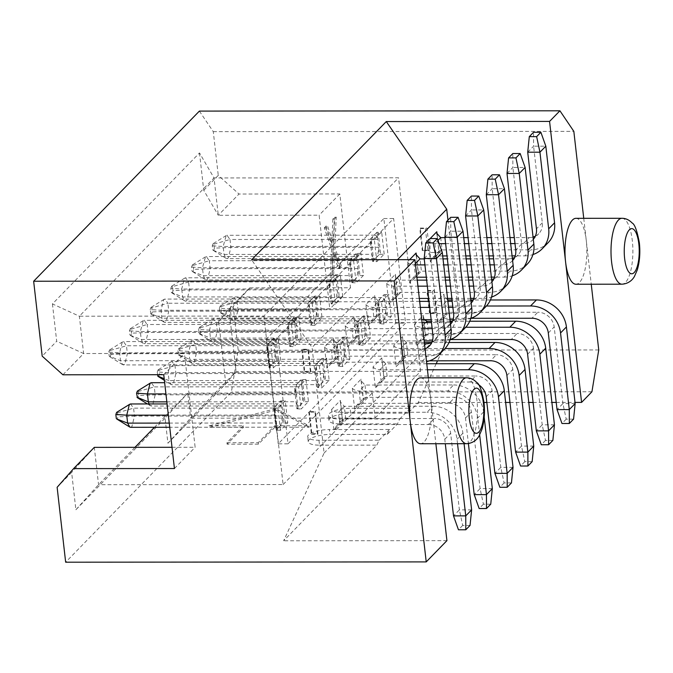 <?xml version="1.0" encoding="UTF-8"?>
<svg xmlns="http://www.w3.org/2000/svg" width="673" height="673" viewBox="0 0 673 673"><rect width="100%" height="100%" fill="white"/><g stroke="black" fill="none" stroke-linecap="round" stroke-linejoin="round"><path stroke-width="0.5" stroke-dasharray="3.37 2.52" d="M375.13 418.034L420.617 371.336L236.08 371.488L190.594 418.185L187.742 393.141L372.278 392.982L375.13 418.034L190.594 418.185L167.93 443.229L165.07 418.177L187.742 393.141L154.47 427.296M172.019 447.293L195.136 447.276L184.452 353.451L83.62 353.535L79.364 316.209L52.444 303.918L199.502 152.939L214.031 177.95L398.567 177.798L263.9 316.049L79.364 316.209L214.031 177.95L218.288 215.284L319.12 215.2L329.804 309.025L228.971 309.109L236.08 371.488L225.8 383.812L167.93 443.229M225.8 383.812L218.7 321.425L233.203 306.535L238.192 350.246L231.386 392.073L65.66 562.207M57.129 487.302L71.641 472.404L75.889 509.739L165.07 418.177M75.889 509.739L98.561 484.695L134.962 447.326M420.617 371.336L398.567 177.798M199.502 152.939L203.751 190.274L218.288 215.284L238.991 194.026L339.823 193.942L350.515 287.766L249.683 287.851L228.971 309.109L218.7 321.425M249.683 287.851L233.203 306.535M339.823 193.942L319.12 215.2M350.515 287.766L329.804 309.025M336.206 217.135L334.33 219.053L333.337 243.323L327.558 226.019L325.74 227.878L333.068 248.943L331.856 276.46L333.657 274.618L334.523 252.922L339.848 268.258L341.489 266.575L334.843 247.538L336.206 217.135L334.733 217.143L332.866 219.061L334.33 219.053M203.751 190.274L218.262 175.375L238.991 194.026M52.444 303.918L56.692 341.245L42.189 356.143M199.376 111.095L213.282 131.664L218.262 175.375M436.18 363.748L418.295 402.53L407.947 413.163L410.21 408.242L350.111 408.292A16.606 5.048 -6.5 0 0 328.399 415.535A16.606 5.048 -6.5 0 0 339.68 419.01L399.779 418.959L397.507 423.872L387.236 434.413L329.972 434.464L329.408 429.551A16.606 5.048 -6.5 0 0 307.696 436.785A16.606 5.048 -6.5 0 0 318.977 440.268L379.067 440.218L376.804 445.131L283.627 540.781L324.083 453.064L312.053 347.453L251.618 259.812M339.68 419.01L340.244 423.923A16.606 5.048 173.5 0 1 328.962 420.448A16.606 5.048 173.5 0 1 350.675 413.205L350.111 408.292M318.977 440.268L319.532 445.181A16.606 5.048 173.5 0 1 308.251 441.698A16.606 5.048 173.5 0 1 329.972 434.464M274.895 427.237L258.432 444.146L258.264 442.666L274.727 425.765L274.895 427.237L309.159 427.212L308.991 425.731L275.694 408.704L275.863 410.177L309.159 427.212M274.727 425.765L308.991 425.731M275.694 408.704L209.135 425.816L209.303 427.296L275.863 410.177M209.135 425.816L243.399 425.79L243.567 427.262L209.303 427.296M243.399 425.79L226.936 442.699L227.104 444.172L243.567 427.262M258.432 444.146L227.104 444.172M226.936 442.699L258.264 442.666M325.74 227.878L324.268 227.878L331.604 248.943L333.068 248.943M331.604 248.943L330.393 276.46L331.856 276.46M330.393 276.46L332.184 274.618L333.657 274.618M332.184 274.618L332.824 259.896L334.288 259.896M332.824 259.896L333.051 252.922L334.523 252.922M333.051 252.922L334.599 257.591L336.063 257.582M334.599 257.591L338.376 268.266L339.848 268.258M338.376 268.266L340.016 266.575L341.489 266.575M340.016 266.575L333.371 247.538L334.843 247.538M333.371 247.538L334.733 217.143M332.866 219.061L331.991 239.529L333.455 239.529M331.991 239.529L331.865 243.323L333.337 243.323M331.865 243.323L330.897 240.202L332.369 240.194M330.897 240.202L326.085 226.019L327.558 226.019M326.085 226.019L324.268 227.878M263.9 316.049L283.097 484.535L98.561 484.695L94.304 447.36L71.641 472.404M174.433 468.534L195.136 447.276M163.749 374.71L184.452 353.451M62.909 374.794L83.62 353.535L56.692 341.245M283.097 484.535L372.278 392.982M213.282 131.664L573.833 131.353M583.743 218.321L591.247 284.216M598.743 349.943L238.192 350.246M591.937 391.762L231.386 392.073M447.966 220.13L458.75 314.804L437.534 360.812M418.295 402.53L483.996 402.479M486.848 402.471L505.642 402.454M509.974 402.454L528.768 402.437M533.1 402.437L551.885 402.42M556.226 402.412L575.011 402.395M428.373 377.831L435.877 443.726M446.922 540.646L283.627 540.781M407.947 413.163L350.675 413.205M340.244 423.923L397.507 423.872M319.532 445.181L376.804 445.131M387.236 434.413L389.507 429.5L329.408 429.551M389.507 429.5L379.067 440.218M410.21 408.242L399.779 418.959M324.083 453.064L458.75 314.804M397.541 259.685L312.053 347.453M575.903 218.321A32.952 10.945 -90 0 1 586.284 240.648A32.952 10.945 -90 0 1 575.962 284.233M420.532 377.839A32.952 10.945 -90 0 1 430.913 400.157A32.952 10.945 -90 0 1 420.591 443.743M288.019 443.818L405.567 323.141L393.646 218.515L276.098 339.192L288.019 443.818L278.227 443.827L395.774 323.149L405.567 323.141M437.147 234.801L439.2 252.812L430.417 261.831L428.02 240.774L430.173 238.57M435.128 303.161L443.911 294.143L446.308 315.2L437.526 324.218L435.128 303.161C436.373 304.734 438.653 305.702 441.951 306.047L486.436 306.013M331.604 409.445L340.387 400.427L342.784 421.483L334.001 430.501L331.604 409.445C332.849 411.018 335.12 411.985 338.426 412.33L427.019 412.255L432.89 406.231L344.29 406.307L340.403 402.017L340.387 400.427M381.793 357.91L384.19 378.966L375.408 387.985L373.01 366.928L381.793 357.91L383.947 378.184L384.376 376.922L387.101 376.072L475.702 375.997L469.83 382.02L381.238 382.096L377.654 383.829L375.408 387.985M354.705 409.243L352.307 388.186L361.09 379.168L363.487 400.225L354.705 409.243L356.942 405.087L363.672 398.18L366.398 397.331L454.998 397.255L449.127 403.278L360.526 403.354L356.942 405.087M402.496 336.66L404.902 357.716L396.119 366.726L393.713 345.67L402.496 336.66L404.65 356.926L405.079 355.672L407.813 354.814L496.405 354.738L490.533 360.77M414.425 324.411L423.208 315.401L425.605 336.458L416.823 345.468L414.425 324.411C415.67 325.993 417.941 326.96 421.248 327.305L465.733 327.263M416.444 256.06L418.497 274.071L409.714 283.089L407.316 262.033L409.605 259.677M397.793 295.329L389.011 304.347L386.613 283.291L395.396 274.273L397.793 295.329L397.97 293.285L400.704 292.435L489.296 292.36L483.424 298.383L473.809 298.391M377.082 316.588L368.299 325.597L365.902 304.541L374.684 295.531L377.082 316.588L377.267 314.543L379.993 313.685L468.593 313.61L462.721 319.641L453.106 319.65M347.596 346.856L345.199 325.799L353.981 316.79L356.379 337.846L347.596 346.856L349.834 342.7L353.418 340.967L424.167 340.908M335.676 359.096L326.893 368.114L324.495 347.058L333.278 338.039L335.676 359.096L335.852 357.052L338.586 356.202L427.178 356.126L421.315 362.15L332.714 362.225L329.131 363.958L326.893 368.114M395.774 323.149L383.854 218.523L266.306 339.2L278.227 443.827M266.306 339.2L276.098 339.192M383.854 218.523L393.646 218.515M301.201 379.69L297.777 383.206A11.677 3.878 90 0 0 295.161 393.806L296.869 408.822L303.716 401.789L301.201 379.69A6.747 2.053 -6.5 0 0 302.429 379.656L305.929 379.454L298.619 386.958L301.125 409.066L308.453 401.545L305.946 379.437M338.283 366.305L345.131 359.281L342.607 337.173L339.184 340.689A11.677 3.878 90 0 0 336.567 351.289L338.283 366.305A6.747 2.053 173.5 0 1 339.453 366.339L342.565 366.541L349.867 359.037L347.361 336.921L340.033 344.441L342.54 366.558M321.845 387.808L329.164 380.287L326.649 358.179M317.572 387.564L320.996 384.047A11.677 3.878 90 0 0 323.612 373.456L321.904 358.431A6.747 2.053 -6.5 0 0 323.141 358.398L326.641 358.196L319.322 365.7L316.226 365.489A6.747 2.053 -6.5 0 0 315.057 365.464L317.572 387.564A6.747 2.053 173.5 0 1 318.741 387.598L321.854 387.791M319.313 365.708L321.837 387.816M291.502 324.579L294.017 346.688L301.344 339.167L298.837 317.05M294.093 317.303L287.245 324.336L289.76 346.435L293.184 342.927A11.677 3.878 90 0 0 295.8 332.327L294.093 317.303A6.747 2.053 -6.5 0 0 295.329 317.269L298.82 317.067L291.51 324.571M314.737 325.421L322.056 317.908L319.54 295.792L312.213 303.313L309.117 303.111A6.747 2.053 -6.5 0 0 307.948 303.077L310.463 325.185A6.747 2.053 173.5 0 1 311.641 325.21L314.745 325.412M312.205 303.321L314.728 325.429M332.916 282.071L335.432 304.171L342.759 296.65L339.251 296.86A6.747 2.053 173.5 0 1 338.023 296.894L335.499 274.794A6.747 2.053 -6.5 0 0 336.736 274.761L340.235 274.559L332.925 282.054M342.767 296.642L340.252 274.534M353.619 260.813L356.135 282.912L363.462 275.392L360.955 253.275M356.21 253.536L349.363 260.56L351.878 282.668L355.302 279.152A11.677 3.878 90 0 0 357.918 268.552L356.21 253.536A6.747 2.053 -6.5 0 0 357.439 253.502L360.938 253.3L353.628 260.804M360.728 323.191L363.243 345.299L370.571 337.779L368.064 315.662L360.736 323.183L357.641 322.981A6.747 2.053 -6.5 0 0 356.471 322.947L358.987 345.056A6.747 2.053 173.5 0 1 360.156 345.081L363.269 345.283M388.758 294.412L381.44 301.925L383.947 324.041L391.274 316.52L388.767 294.404M381.65 232.034L374.331 239.546L376.838 261.662M376.855 261.646L384.165 254.133L380.666 254.344A6.747 2.053 173.5 0 1 379.429 254.386L376.914 232.278A6.747 2.053 -6.5 0 0 378.15 232.244L381.65 232.042M384.182 254.125L381.658 232.025M280.649 360.408L278.134 338.309L270.807 345.829L273.314 367.946M273.389 338.561L269.966 342.077A11.677 3.878 90 0 0 267.341 352.677L269.057 367.694A6.747 2.053 173.5 0 1 270.226 367.727L273.339 367.921L280.641 360.417L277.141 360.635A6.747 2.053 173.5 0 1 275.905 360.669L273.389 338.561A6.747 2.053 -6.5 0 0 274.618 338.527L278.117 338.326M276.166 430.081L279.589 426.564A11.677 3.878 90 0 0 282.206 415.964L280.49 400.948L273.642 407.973L276.166 430.081A6.747 2.053 173.5 0 1 277.335 430.114L280.448 430.308L287.75 422.804L285.243 400.687L277.915 408.217L280.422 430.325M277.924 408.2L274.82 408.006A6.747 2.053 -6.5 0 0 273.642 407.973M169.26 423.081L275.358 422.997A11.677 3.878 90 0 0 278.336 427.187A11.677 3.878 90 0 0 279.589 426.564L283.013 423.048L282.206 415.964L134.482 416.091L133.574 408.158L130.57 403.96M287.741 422.812L284.25 423.014A6.747 2.053 173.5 0 1 283.013 423.048M280.49 400.948A6.747 2.053 -6.5 0 0 281.726 400.915L285.226 400.713M308.453 401.554L304.953 401.756A6.747 2.053 173.5 0 1 303.716 401.789M298.635 386.95L295.523 386.748A6.747 2.053 -6.5 0 0 294.353 386.723L295.161 393.806L165.937 393.915M149.095 403.943L150.516 405.811L152.569 405.432L155.185 394.832L154.277 386.899L302.009 386.773A11.677 3.878 90 0 0 299.022 382.584A11.677 3.878 90 0 0 297.777 383.206L294.353 386.723M296.869 408.822A6.747 2.053 173.5 0 1 298.038 408.856L301.151 409.049M320.996 384.047L324.42 380.539L323.612 373.456L175.889 373.574L174.988 365.641L171.977 361.451L170.757 362.074L168.141 372.674L169.041 380.607L316.764 380.481A11.677 3.878 90 0 0 319.751 384.678A11.677 3.878 90 0 0 320.996 384.047M329.156 380.304L325.656 380.506A6.747 2.053 173.5 0 1 324.42 380.539M321.904 358.431L315.057 365.464M342.607 337.173A6.747 2.053 -6.5 0 0 343.844 337.139L347.344 336.937M349.859 359.046L346.359 359.247A6.747 2.053 173.5 0 1 345.131 359.281M340.042 344.433L336.929 344.24A6.747 2.053 -6.5 0 0 335.76 344.206L336.567 351.289L188.844 351.415L189.744 359.348L337.476 359.222A11.677 3.878 90 0 0 340.454 363.42A11.677 3.878 90 0 0 341.707 362.797A11.677 3.878 90 0 0 344.324 352.198L196.592 352.324L195.692 344.383L192.68 340.193L191.46 340.816L188.844 351.415L177.966 350.7L178.774 348.58L179.598 349.026L180.061 353.056C179.691 355.176 179.153 355.731 178.429 354.73L178.825 355.201M179.607 349.009L195.692 344.383L343.415 344.256A11.677 3.878 90 0 0 340.437 340.067A11.677 3.878 90 0 0 339.184 340.689L335.76 344.206M358.987 345.056L365.834 338.023L363.319 315.915A6.747 2.053 -6.5 0 0 364.547 315.881L368.047 315.679M370.571 337.787L367.071 337.989A6.747 2.053 173.5 0 1 365.834 338.023M363.319 315.915L356.471 322.947M379.69 323.797L383.114 320.281A11.677 3.878 90 0 0 385.73 309.681L384.022 294.665L377.174 301.689L379.69 323.797A6.747 2.053 173.5 0 1 380.859 323.831L383.972 324.024M381.456 301.916L378.344 301.723A6.747 2.053 -6.5 0 0 377.174 301.689M383.114 320.281L386.538 316.764L385.73 309.681L238.006 309.807L237.098 301.874L234.095 297.676L232.875 298.299L230.259 308.899L231.159 316.84L378.882 316.714A11.677 3.878 90 0 0 381.869 320.903A11.677 3.878 90 0 0 383.114 320.281M391.274 316.529L387.774 316.731A6.747 2.053 173.5 0 1 386.538 316.764M384.022 294.665A6.747 2.053 -6.5 0 0 385.259 294.631L388.758 294.429M376.914 232.278L370.066 239.31L372.581 261.41A6.747 2.053 173.5 0 1 373.751 261.444L376.863 261.637M374.348 239.538L371.235 239.336A6.747 2.053 -6.5 0 0 370.066 239.31M372.581 261.41L379.429 254.386M351.878 282.668A6.747 2.053 173.5 0 1 353.047 282.702L356.16 282.896M353.645 260.796L350.532 260.594A6.747 2.053 -6.5 0 0 349.363 260.56M363.462 275.4L359.962 275.602A6.747 2.053 173.5 0 1 358.726 275.636L357.918 268.552L210.195 268.678L209.286 260.745L357.018 260.619A11.677 3.878 90 0 0 354.032 256.421A11.677 3.878 90 0 0 352.787 257.052A11.677 3.878 90 0 0 350.17 267.652L202.438 267.77L203.347 275.711L205.526 279.657L206.35 279.901L207.578 279.278L210.195 268.678L193.664 269.41C193.294 271.53 192.747 272.094 192.024 271.093L191.569 267.063L192.369 264.943L193.193 265.389L193.656 269.41M192.428 271.564L203.347 275.711L351.07 275.585A11.677 3.878 90 0 0 354.048 279.775A11.677 3.878 90 0 0 355.302 279.152L358.726 275.636M335.499 274.794L328.651 281.819L331.175 303.927A6.747 2.053 173.5 0 1 332.344 303.96L335.457 304.154M332.933 282.046L329.82 281.852A6.747 2.053 -6.5 0 0 328.651 281.819M331.175 303.927L338.023 296.894M310.463 325.185L317.311 318.152L314.796 296.044A6.747 2.053 -6.5 0 0 316.032 296.011L319.532 295.809M314.796 296.044L307.948 303.077M322.047 317.917L318.548 318.119A6.747 2.053 173.5 0 1 317.311 318.152M301.344 339.175L297.845 339.377A6.747 2.053 173.5 0 1 296.608 339.411L295.8 332.327L148.077 332.454L147.168 324.512L294.9 324.386A11.677 3.878 90 0 0 291.914 320.197A11.677 3.878 90 0 0 290.669 320.819A11.677 3.878 90 0 0 288.052 331.419L140.329 331.545L141.229 339.478L143.416 343.423L144.232 343.676L145.461 343.053L148.077 332.454L131.546 333.185C131.176 335.305 130.629 335.861 129.906 334.86L129.452 330.83L130.259 328.71L131.084 329.156L131.546 333.185M289.76 346.435A6.747 2.053 173.5 0 1 290.929 346.469L294.042 346.671M130.31 335.331L141.229 339.478L288.953 339.352A11.677 3.878 90 0 0 291.939 343.55A11.677 3.878 90 0 0 293.184 342.927L296.608 339.411M291.527 324.563L288.414 324.369A6.747 2.053 -6.5 0 0 287.245 324.336M269.966 342.077L266.533 345.594L267.341 352.677L119.617 352.803L120.526 360.736L122.705 364.682L124.757 364.303L127.374 353.704L126.465 345.771L274.189 345.644A11.677 3.878 90 0 0 271.211 341.455A11.677 3.878 90 0 0 269.966 342.077M270.815 345.821L267.711 345.619A6.747 2.053 -6.5 0 0 266.533 345.594M269.057 367.694L275.905 360.669M117.489 412.776L133.574 408.158L281.297 408.031A11.677 3.878 90 0 0 278.319 403.834A11.677 3.878 90 0 0 277.066 404.465A11.677 3.878 90 0 0 274.449 415.056L168.351 415.148M166.837 401.848L296.061 401.739A11.677 3.878 90 0 0 299.048 405.928A11.677 3.878 90 0 0 300.293 405.306A11.677 3.878 90 0 0 302.909 394.706L155.185 394.832L138.655 395.564C138.285 397.684 137.738 398.248 137.014 397.247M158.904 370.268L174.988 365.641L322.712 365.515A11.677 3.878 90 0 0 319.725 361.325A11.677 3.878 90 0 0 318.48 361.948A11.677 3.878 90 0 0 315.864 372.548L168.141 372.674L157.263 371.959L158.071 369.839L158.895 370.285L159.358 374.314L175.889 373.574L173.272 384.174L172.052 384.796L171.228 384.552L169.041 380.607L164.204 378.722M358.179 337.972A11.677 3.878 90 0 0 361.157 342.162A11.677 3.878 90 0 0 362.411 341.539A11.677 3.878 90 0 0 365.027 330.939L217.303 331.066L216.395 323.124L213.391 318.935L212.163 319.557L209.547 330.157L210.456 338.09L358.179 337.972M200.31 327.751L216.395 323.124L364.118 323.006A11.677 3.878 90 0 0 361.14 318.809A11.677 3.878 90 0 0 359.895 319.431A11.677 3.878 90 0 0 357.27 330.031L209.547 330.157L198.67 329.45L199.477 327.322L200.302 327.768L200.764 331.797C200.403 333.917 199.856 334.473 199.132 333.471L198.678 329.45M221.022 306.493L237.098 301.874L384.83 301.748A11.677 3.878 90 0 0 381.843 297.55A11.677 3.878 90 0 0 380.598 298.173A11.677 3.878 90 0 0 377.982 308.772L230.259 308.899L219.381 308.192L220.189 306.072L221.013 306.509L221.476 310.539C221.106 312.659 220.559 313.214 219.844 312.222L220.239 312.693M213.131 250.306L224.05 254.453L371.774 254.327A11.677 3.878 90 0 0 374.76 258.525A11.677 3.878 90 0 0 376.005 257.894A11.677 3.878 90 0 0 378.621 247.294L230.898 247.42L229.998 239.487L377.721 239.361A11.677 3.878 90 0 0 374.735 235.171A11.677 3.878 90 0 0 373.49 235.794A11.677 3.878 90 0 0 370.873 246.394L223.15 246.52L224.05 254.453L226.237 258.398L227.062 258.642L228.282 258.02L230.898 247.42L214.367 248.16C213.997 250.272 213.459 250.836 212.735 249.834L212.273 245.805L213.08 243.685L213.905 244.131L214.367 248.152M172.953 290.669L172.498 286.631L188.583 282.004L185.58 277.806L184.352 278.429L181.735 289.028L170.858 288.322L171.321 292.36L182.644 296.97L330.367 296.843A11.677 3.878 90 0 0 333.345 301.033A11.677 3.878 90 0 0 334.599 300.41A11.677 3.878 90 0 0 337.215 289.811L189.492 289.937L188.583 282.004L336.307 281.878A11.677 3.878 90 0 0 333.328 277.68A11.677 3.878 90 0 0 332.075 278.302A11.677 3.878 90 0 0 329.459 288.902L181.735 289.028L182.644 296.97L184.823 300.907L185.647 301.159L186.867 300.537L189.492 289.937L172.953 290.669C172.582 292.789 172.044 293.344 171.321 292.351L171.716 292.822M315.603 303.136A11.677 3.878 90 0 0 312.625 298.938A11.677 3.878 90 0 0 311.372 299.561A11.677 3.878 90 0 0 308.756 310.16L161.032 310.287L161.932 318.22L164.119 322.165L164.944 322.417L166.164 321.795L168.78 311.195L167.88 303.254L315.603 303.136M152.241 311.927C151.879 314.047 151.341 314.602 150.617 313.601L161.932 318.22L309.664 318.102A11.677 3.878 90 0 0 312.642 322.291A11.677 3.878 90 0 0 313.887 321.669A11.677 3.878 90 0 0 316.503 311.069L168.78 311.195L152.249 311.927L151.787 307.889L167.88 303.254L164.868 299.064L163.648 299.687L161.032 310.287L150.155 309.58L150.962 307.452L151.787 307.898M110.38 350.397L126.465 345.771L123.462 341.581L122.234 342.204L119.617 352.803L108.74 352.088L109.203 356.126L120.526 360.736L268.249 360.61A11.677 3.878 90 0 0 271.227 364.808A11.677 3.878 90 0 0 272.481 364.177A11.677 3.878 90 0 0 275.097 353.586L127.374 353.704L110.843 354.444M130.638 427.313L131.866 426.69L134.482 416.091L117.952 416.823C117.573 418.943 117.035 419.506 116.311 418.505M138.201 391.518L154.277 386.899L151.274 382.701M177.966 350.709L178.429 354.738L189.744 359.348L191.931 363.294L192.756 363.546L193.975 362.924L196.592 352.324L180.061 353.056M199.132 333.497L210.456 338.09L212.634 342.035L214.687 341.665L217.303 331.066L200.773 331.797M219.381 308.192L219.835 312.23L231.159 316.84L233.346 320.777L234.17 321.029L235.39 320.407L238.006 309.807L221.476 310.539M213.913 244.114L229.998 239.487L226.986 235.298L226.204 235.55L223.15 246.52L212.273 245.805M193.21 265.364L209.286 260.745L206.283 256.548L205.501 256.808L202.438 267.77L191.569 267.063M131.092 329.139L147.168 324.512L144.165 320.323L143.383 320.575L140.329 331.545L129.452 330.83M342.784 421.483L342.961 419.439L345.695 418.589L434.287 418.513L428.423 424.537L339.823 424.613L336.239 426.346L334.001 430.501M324.495 347.058C325.74 348.639 328.012 349.598 331.318 349.943L419.91 349.876L424.629 345.03M424.495 343.844L337.19 343.92L333.295 339.638L333.278 338.039M439.2 252.812L439.385 250.768L442.111 249.919L530.711 249.843L524.839 255.866L515.224 255.875M442.691 255.942L436.247 255.942L432.655 257.675L430.417 261.831M428.02 240.774C429.265 242.356 431.544 243.315 434.842 243.66L439.166 243.66M447.713 300.023L443.928 295.733L443.911 294.143M446.308 315.2L446.493 313.155L449.219 312.306L537.82 312.23L531.948 318.253M470.907 318.304L443.347 318.329L439.763 320.062L437.526 324.218M345.199 325.799C346.444 327.381 348.715 328.34 352.021 328.693L422.762 328.634M422.08 322.611L357.893 322.661L353.998 318.379L353.981 316.79M356.379 337.846L356.564 335.802L359.289 334.944L447.89 334.868L442.018 340.9L432.403 340.9M421.744 319.675L374.129 319.717L370.545 321.442L368.299 325.597M365.902 304.541C367.147 306.122 369.427 307.09 372.724 307.435L420.347 307.393M419.658 301.369L378.596 301.411L374.71 297.121L374.684 295.531M419.321 298.433L394.832 298.459L391.249 300.192L389.011 304.347M386.613 283.291C387.858 284.864 390.13 285.832 393.436 286.176L417.925 286.16M417.243 280.136L399.299 280.153L395.413 275.863L395.396 274.273M416.907 277.2L415.535 277.2L411.952 278.933L409.714 283.089M407.316 262.033C408.561 263.614 410.833 264.573 414.139 264.918L415.502 264.918M418.497 274.071L418.682 272.027L421.407 271.177L509.999 271.101L504.136 277.125L494.52 277.133M424.175 319.675L423.208 315.401M425.605 336.458L425.79 334.414L428.516 333.556L517.108 333.48L511.244 339.512M450.203 339.562L422.644 339.587L419.06 341.312L416.823 345.468M424.343 342.523L406.408 342.532L402.521 338.25M404.902 357.716L404.65 356.926M429.5 360.821L401.941 360.837L398.357 362.57L396.119 366.726M393.713 345.67C394.967 347.251 397.238 348.21 400.544 348.564L445.021 348.521M352.307 388.186C353.552 389.768 355.824 390.727 359.13 391.072L447.73 390.996L453.594 384.973L365.002 385.049L361.107 380.767L361.09 379.168M363.487 400.225L363.672 398.18M426.766 363.757L385.705 363.79L381.818 359.508M384.19 378.966L383.947 378.184M373.01 366.928C374.255 368.51 376.535 369.469 379.833 369.814L427.456 369.78M116.656 412.356L117.481 412.801L117.943 416.823M138.192 391.535L138.646 395.573M137.368 391.097L138.192 391.543M157.575 374.718L157.263 371.959M159.35 374.314C158.988 376.426 158.449 376.989 157.726 375.988M199.528 333.951L199.132 333.471M170.866 288.322L171.665 286.202L172.49 286.639M151.013 314.081L150.155 309.572M108.748 352.088L109.548 349.968L110.372 350.414L110.835 354.435C110.473 356.555 109.926 357.119 109.203 356.118L109.598 356.589M432.89 406.231A28.544 25.481 44.2 0 1 462.889 433.227L464.084 443.7M471.622 509.856L459.381 509.865L450.649 433.235A15.572 13.897 -135.8 0 0 434.287 418.513M428.423 424.537A15.572 13.897 44.2 0 1 444.786 439.259L445.29 443.717M457.531 443.709L457.017 439.25A28.544 25.481 -135.8 0 0 427.019 412.255M421.315 362.15A28.544 25.481 -135.8 0 0 426.522 361.628M425.075 348.883A15.572 13.897 44.2 0 1 419.91 349.876M431.797 342.473A15.572 13.897 -135.8 0 0 435.254 339.974A15.572 13.897 -135.8 0 0 438.788 329.097L430.055 252.468L442.296 252.459M444.55 349.026A28.544 25.481 44.2 0 1 427.178 356.126M512.069 255.883L493.275 255.891M488.943 255.9L470.149 255.917M465.817 255.917L447.023 255.933M524.839 255.866A28.544 25.481 -135.8 0 0 532.923 254.571M533.302 239.294A15.572 13.897 44.2 0 1 532.915 239.714A15.572 13.897 44.2 0 1 523.443 243.584L529.306 237.561L514.315 237.577M445.627 243.651L464.412 243.634M468.753 243.634L487.538 243.618M491.87 243.618L510.664 243.601M514.996 243.592L523.443 243.584M509.983 237.577L491.189 237.594M486.857 237.594L468.063 237.611M463.731 237.619L444.937 237.636M529.306 237.561A15.572 13.897 -135.8 0 0 533.05 237.056M535.329 236.189A15.572 13.897 -135.8 0 0 538.779 233.691A15.572 13.897 -135.8 0 0 542.312 222.813L533.588 146.184L545.82 146.176M548.074 242.743A28.544 25.481 44.2 0 1 530.711 249.843M490.415 299.981L473.136 299.998M470.839 299.998L452.046 300.015M575.146 403.573L562.914 403.581L554.182 326.952A15.572 13.897 -135.8 0 0 537.82 312.23M442.018 340.9A28.544 25.481 -135.8 0 0 450.102 339.596M450.481 324.319A15.572 13.897 44.2 0 1 450.094 324.739A15.572 13.897 44.2 0 1 440.622 328.617L446.485 322.586L431.494 322.603M432.175 328.626L440.622 328.617M446.485 322.586A15.572 13.897 -135.8 0 0 450.229 322.089M452.5 321.223A15.572 13.897 -135.8 0 0 455.958 318.716A15.572 13.897 -135.8 0 0 459.491 307.839L450.759 231.209L462.999 231.201M465.253 327.768A28.544 25.481 44.2 0 1 447.89 334.868M449.951 319.65L431.157 319.667M462.721 319.641A28.544 25.481 -135.8 0 0 470.806 318.337M471.184 303.069A15.572 13.897 44.2 0 1 470.797 303.481A15.572 13.897 44.2 0 1 461.325 307.359L467.197 301.336L452.197 301.344M429.761 307.384L448.546 307.368M452.887 307.368L461.325 307.359M447.865 301.353L429.071 301.361M467.197 301.336A15.572 13.897 -135.8 0 0 470.932 300.831M473.212 299.965A15.572 13.897 -135.8 0 0 476.669 297.458A15.572 13.897 -135.8 0 0 480.202 286.58L471.47 209.951L483.702 209.942M485.956 306.509A28.544 25.481 44.2 0 1 468.593 313.61M470.654 298.391L451.861 298.408M447.528 298.408L428.735 298.425M483.424 298.383A28.544 25.481 -135.8 0 0 491.517 297.079M491.896 281.81A15.572 13.897 44.2 0 1 491.5 282.231A15.572 13.897 44.2 0 1 482.028 286.101L487.9 280.077L472.9 280.086M427.338 286.151L446.132 286.134M450.464 286.126L469.258 286.109M473.59 286.109L482.028 286.101M468.568 280.094L449.774 280.111M445.442 280.111L426.648 280.128M487.9 280.077A15.572 13.897 -135.8 0 0 491.635 279.573M493.915 278.706A15.572 13.897 -135.8 0 0 497.372 276.199A15.572 13.897 -135.8 0 0 500.905 265.33L492.173 188.701L504.414 188.684M506.668 285.251A28.544 25.481 44.2 0 1 489.296 292.36M491.357 277.133L472.564 277.15M468.231 277.158L449.446 277.175M445.114 277.175L426.32 277.192M504.136 277.125A28.544 25.481 -135.8 0 0 512.22 275.821M512.599 260.552A15.572 13.897 44.2 0 1 512.212 260.973A15.572 13.897 44.2 0 1 502.731 264.842L508.603 258.819L493.612 258.836M424.915 264.91L443.709 264.893M448.041 264.893L466.835 264.876M471.167 264.868L489.961 264.859M494.293 264.851L502.731 264.842M489.271 258.836L470.486 258.853M466.153 258.853L447.36 258.869M443.027 258.878L424.234 258.895M508.603 258.819A15.572 13.897 -135.8 0 0 512.346 258.314M514.618 257.448A15.572 13.897 -135.8 0 0 518.075 254.949A15.572 13.897 -135.8 0 0 521.609 244.072L512.876 167.442L525.117 167.434M527.371 264.001A28.544 25.481 44.2 0 1 509.999 271.101M469.712 321.24L452.424 321.257M450.136 321.257L431.343 321.273M554.443 424.823L542.202 424.84L533.47 348.21A15.572 13.897 -135.8 0 0 517.108 333.48M449 342.498L431.721 342.515M533.739 446.081L521.499 446.09L512.767 369.46A15.572 13.897 -135.8 0 0 496.405 354.738M449.127 403.278A15.572 13.897 44.2 0 1 465.489 418L468.4 443.574M479.656 434.901L477.729 417.992A28.544 25.481 -135.8 0 0 447.73 390.996M453.594 384.973A28.544 25.481 44.2 0 1 483.593 411.969L484.19 417.167M492.325 488.598L480.085 488.606L471.361 411.977A15.572 13.897 -135.8 0 0 454.998 397.255M513.028 467.34L500.796 467.348L492.064 390.719A15.572 13.897 -135.8 0 0 475.702 375.997M469.83 382.02A15.572 13.897 44.2 0 1 478.394 384.577M470.04 525.428L462.696 525.436L459.381 509.865L453.518 515.888M424.183 258.491L430.055 252.468L430.013 238.57M527.716 152.207L533.588 146.184L533.538 132.287M573.564 419.144L566.22 419.153L562.914 403.581L557.042 409.605M444.895 237.241L450.759 231.209L450.717 217.312M465.598 215.983L471.47 209.951L471.42 196.053M486.301 194.724L492.173 188.701L492.123 174.795M507.013 173.466L512.876 167.442L512.834 153.537M552.861 440.403L545.517 440.411L542.202 424.84L536.339 430.863M532.15 461.661L524.814 461.661L521.499 446.09L515.627 452.121M490.743 504.17L483.399 504.178L480.085 488.606L474.221 494.63M511.446 482.911L504.102 482.92L500.796 467.348L494.924 473.38M462.696 525.436L458.456 529.786M566.22 419.153L561.98 423.502M545.517 440.411L541.277 444.76M524.814 461.661L520.574 466.019M483.399 504.178L479.159 508.527M504.102 482.92L499.862 487.277M429.896 312.55L427.38 290.442L426.892 290.946L432.478 290.938A6.747 2.053 173.5 0 1 434.018 290.442L436.533 312.541L429.896 312.55L429.408 313.054L426.892 290.946M427.38 290.442L434.018 290.442M432.478 290.938L434.994 313.046L429.408 313.054M436.533 312.541A6.747 2.053 -6.5 0 0 434.994 313.046M308.857 412.128L311.372 434.228L311.86 433.732L317.446 433.723A6.747 2.053 -6.5 0 0 318.009 434.228L315.494 412.12L308.857 412.128L309.344 411.624L311.86 433.732M311.372 434.228L318.009 434.228M317.446 433.723L314.93 411.624L309.344 411.624M315.494 412.12A6.747 2.053 173.5 0 1 314.93 411.624M301.748 349.741L304.263 371.849L304.751 371.345L310.337 371.336A6.747 2.053 -6.5 0 0 310.901 371.841L308.385 349.733L301.748 349.741L302.236 349.237L304.751 371.345M304.263 371.849L310.901 371.841M310.337 371.336L307.822 349.237L302.236 349.237M308.385 349.733A6.747 2.053 173.5 0 1 307.822 349.237M422.787 250.163L420.272 228.063L419.784 228.559L425.37 228.559A6.747 2.053 173.5 0 1 426.909 228.054L429.433 250.163L422.787 250.163L422.299 250.667L419.784 228.559M420.272 228.063L426.909 228.054M425.37 228.559L427.885 250.659L422.299 250.667M429.433 250.163A6.747 2.053 -6.5 0 0 427.885 250.659M621.919 218.288A32.952 10.945 -90 0 1 632.3 240.614A32.952 10.945 -90 0 1 621.97 284.191M466.549 377.797A32.952 10.945 -90 0 1 476.921 400.124A32.952 10.945 -90 0 1 466.599 443.7M277.335 430.114L274.82 408.006M281.726 400.915L284.25 423.014M302.429 379.656L304.953 401.756M298.038 408.856L295.523 386.748M323.141 358.398L325.656 380.506M318.741 387.598L316.226 365.489M343.844 337.139L346.359 359.247M339.453 366.339L336.929 344.24M360.156 345.081L357.641 322.981M364.547 315.881L367.071 337.989M380.859 323.831L378.344 301.723M385.259 294.631L387.774 316.731M373.751 261.444L371.235 239.336M378.15 232.244L380.666 254.344M353.047 282.702L350.532 260.594M357.439 253.502L359.962 275.602M332.344 303.96L329.82 281.852M336.736 274.761L339.251 296.86M311.641 325.21L309.117 303.111M316.032 296.011L318.548 318.119M295.329 317.269L297.845 339.377M290.929 346.469L288.414 324.369M270.226 367.727L267.711 345.619M274.618 338.527L277.141 360.635M338.426 412.33L344.29 406.307L345.695 418.589L339.823 424.613L338.426 412.33M338.586 356.202L332.714 362.225L331.318 349.943L337.19 343.92L338.586 356.202M440.714 237.636L442.111 249.919L436.247 255.942L434.842 243.66L438.014 240.412M447.823 300.023L449.219 312.306L443.347 318.329L441.951 306.047L447.722 300.124M352.021 328.693L353.418 340.967L359.289 334.944L357.893 322.661L352.021 328.693M379.993 313.685L374.129 319.717L372.724 307.435L378.596 301.411L379.993 313.685M400.704 292.435L394.832 298.459L393.436 286.176L399.299 280.153L400.704 292.435M415.359 263.665L414.139 264.918L415.535 277.2L421.407 271.177L420.011 258.895M427.119 321.282L428.516 333.556L422.644 339.587L421.248 327.305L425.824 322.611M407.813 354.814L406.408 342.532L400.544 348.564L401.941 360.837L407.813 354.814M359.13 391.072L360.526 403.354L366.398 397.331L365.002 385.049L359.13 391.072M387.101 376.072L385.705 363.79L379.833 369.814L381.238 382.096L387.101 376.072M462.889 433.227L457.017 439.25M444.786 439.259L450.649 433.235M438.788 329.097L432.916 335.12M542.312 222.813L536.448 228.837M548.31 332.975L554.182 326.952M459.491 307.839L453.627 313.87M480.202 286.58L474.33 292.612M500.905 265.33L495.034 271.354M521.609 244.072L515.737 250.095M527.607 354.234L533.47 348.21M506.904 375.492L512.767 369.46M465.489 418L471.361 411.977M483.593 411.969L477.729 417.992M486.192 396.75L492.064 390.719M328.962 420.448L328.399 415.535M308.251 441.698L307.696 436.785M278.336 427.187L169.739 427.279M278.319 403.834L167.072 403.935M299.022 382.584L164.658 382.693M299.048 405.928L151.316 406.055M319.751 384.678L172.027 384.805M319.725 361.325L172.002 361.451M340.437 340.067L192.714 340.193M340.454 363.42L192.73 363.546M361.157 342.162L213.434 342.288M361.14 318.809L213.417 318.935M381.869 320.903L234.137 321.029M381.843 297.55L234.12 297.676M374.76 258.525L227.037 258.642M374.735 235.171L227.011 235.289M354.048 279.775L206.325 279.901M354.032 256.421L206.308 256.548M333.345 301.033L185.622 301.159M333.328 277.68L185.605 277.806M312.625 298.938L164.893 299.064M312.642 322.291L164.919 322.417M291.939 343.55L144.207 343.676M291.914 320.197L144.19 320.323M271.211 341.455L123.487 341.581M271.227 364.808L123.504 364.934M340.403 402.017L342.532 420.701M336.239 426.346L342.961 419.439M335.852 357.052L329.131 363.958M333.295 339.638L335.423 358.314M439.385 250.768L432.655 257.675M436.819 233.354L438.947 252.03M443.928 295.733L446.056 314.417M439.763 320.062L446.493 313.155M353.998 318.379L356.126 337.055M356.564 335.793L349.834 342.7M377.267 314.543L370.537 321.442M374.71 297.121L376.838 315.805M397.97 293.285L391.249 300.192M395.413 275.863L397.541 294.547M416.116 254.604L418.244 273.288M418.673 272.027L411.952 278.933M423.224 316.991L425.353 335.676M419.06 341.312L425.782 334.414M398.357 362.57L405.079 355.664M361.107 380.767L363.235 399.442M377.646 383.829L384.376 376.922M150.525 405.844L147.471 403.951M171.228 384.586L164.389 380.338M171.22 361.695L158.071 369.839M191.923 340.437L178.774 348.58M191.94 363.327L178.774 355.159M212.643 342.077L199.486 333.901M212.626 319.179L199.477 327.322M233.346 320.819L220.189 312.651M233.329 297.929L220.189 306.064M226.237 258.432L213.08 250.263M226.229 235.542L213.08 243.685M205.534 279.69L192.377 271.522M205.517 256.8L192.377 264.935M184.831 300.949L171.674 292.78M184.814 278.058L171.665 286.193M164.111 299.308L150.962 307.452M164.119 322.207L150.962 314.03M143.416 343.457L130.259 335.289M143.399 320.567L130.259 328.71M122.696 341.825L109.548 349.968M122.713 364.716L109.556 356.547M429.382 345.998L435.254 339.974M532.915 239.714L538.779 233.691M450.094 324.739L455.958 318.716M470.797 303.481L476.669 297.458M491.5 282.231L497.372 276.199M512.212 260.973L518.075 254.949"/><path stroke-width="1.01" d="M435.877 443.726L446.922 540.646L426.219 561.905L65.66 562.207L57.129 487.302L73.601 468.618L94.304 447.36L172.019 447.293M134.962 447.326L154.47 427.296M73.601 468.618L174.433 468.534L163.749 374.71L62.909 374.794L42.189 356.143L33.65 281.238L199.376 111.095L559.928 110.793L573.833 131.353L583.743 218.321M591.247 284.216L598.743 349.943L591.937 391.762L581.59 402.395L549.572 121.418L386.285 121.561L446.721 209.194L447.966 220.13M426.219 561.905L394.201 280.927L33.65 281.238M437.534 360.812L436.18 363.748M483.996 402.479L486.848 402.471M505.642 402.454L509.974 402.454M528.768 402.437L533.1 402.437M551.885 402.42L556.226 402.412M575.011 402.395L581.59 402.395M386.285 121.561L251.618 259.812L414.905 259.669L428.373 377.831M549.572 121.418L559.928 110.793M394.201 280.927L414.905 259.669M446.721 209.194L397.541 259.685M621.97 284.191L575.962 284.233A32.952 10.945 -90 0 1 565.581 261.906A32.952 10.945 -90 0 1 575.903 218.321L621.919 218.288A32.952 10.945 -90 0 0 611 251.248A32.952 10.945 -90 0 0 621.97 284.191C629.575 283.737 633.343 278.563 634.479 276.342L637.306 269.865C639.703 261.646 640.385 252.619 639.35 242.785C637.112 230.746 634.698 224.151 632.107 222.973C629.087 219.835 625.688 218.271 621.919 218.288M466.599 443.7L420.591 443.743A32.952 10.945 -90 0 1 410.21 421.416A32.952 10.945 -90 0 1 420.532 377.839L466.549 377.797A32.952 10.945 -90 0 0 455.629 410.757A32.952 10.945 -90 0 0 466.599 443.7C474.204 443.246 477.965 438.073 479.109 435.852L481.935 429.374C484.333 421.155 485.014 412.128 483.98 402.294C481.742 390.264 479.327 383.66 476.736 382.483C473.716 379.345 470.318 377.78 466.549 377.797M430.173 238.57L436.802 231.756L437.147 234.801M409.605 259.677L416.099 253.014L416.444 256.06M168.351 415.148L126.726 415.182L127.634 423.124L169.26 423.081M116.782 419.001L127.634 423.124L129.813 427.069L130.638 427.313M130.57 403.96L129.342 404.582L126.726 415.182L115.849 414.475L116.656 412.356L129.805 404.212M151.274 382.701L150.045 383.332L147.429 393.932L148.338 401.865L166.837 401.848M165.937 393.915L147.429 393.932L136.56 393.217L137.368 391.097L150.508 382.954M137.014 397.263L148.338 401.865L149.095 403.943M444.937 237.636L440.714 237.636L436.819 233.354L436.802 231.756M452.046 300.015L447.713 300.023M424.234 258.895L420.011 258.895L416.116 254.604L416.099 253.014M431.343 321.273L427.119 321.282L424.175 319.675M116.311 418.513L115.849 414.475M137.485 397.743L136.56 393.217M158.189 376.493L157.575 374.718M157.726 376.005L164.204 378.722M426.522 361.628A28.544 25.481 -135.8 0 0 438.678 355.05A28.544 25.481 -135.8 0 0 445.156 335.112L436.424 258.482L424.183 258.491L425.773 242.919L430.013 238.57L437.349 238.562L433.109 242.911L436.424 258.482L442.296 252.459L437.349 238.562M424.183 258.491L432.916 335.12A15.572 13.897 44.2 0 1 429.382 345.998A15.572 13.897 44.2 0 1 425.075 348.883M424.629 345.03L425.782 343.844L424.495 343.844M425.782 343.844A15.572 13.897 -135.8 0 0 431.797 342.473M442.296 252.459L451.028 329.089A28.544 25.481 44.2 0 1 444.55 349.026L438.678 355.05M515.224 255.875L512.069 255.883M493.275 255.891L488.943 255.9M470.149 255.917L465.817 255.917M447.023 255.933L442.691 255.942M532.923 254.571A28.544 25.481 -135.8 0 0 542.211 248.766A28.544 25.481 -135.8 0 0 548.68 228.828L539.948 152.199L527.716 152.207L529.298 136.636L533.538 132.287L540.882 132.278L536.642 136.627L539.948 152.199L545.82 146.176L540.882 132.278M527.716 152.207L536.448 228.837A15.572 13.897 44.2 0 1 533.302 239.294M439.166 243.66L445.627 243.651M464.412 243.634L468.753 243.634M487.538 243.618L491.87 243.618M510.664 243.601L514.996 243.592M514.315 237.577L509.983 237.577M491.189 237.594L486.857 237.594M468.063 237.611L463.731 237.619M533.05 237.056A15.572 13.897 -135.8 0 0 535.329 236.189M545.82 146.176L554.552 222.805A28.544 25.481 44.2 0 1 548.074 242.743L542.211 248.766M486.436 306.013L530.551 305.971L536.415 299.948L490.415 299.981M473.136 299.998L470.839 299.998M536.415 299.948A28.544 25.481 44.2 0 1 566.414 326.943L575.146 403.573L569.282 409.596L569.324 423.494L573.564 419.144L575.146 403.573M569.324 423.494L561.98 423.502L557.042 409.605L548.31 332.975A15.572 13.897 44.2 0 0 531.948 318.253L470.907 318.304M557.042 409.605L569.282 409.596L560.55 332.967A28.544 25.481 -135.8 0 0 530.551 305.971M432.403 340.9L424.167 340.908M450.102 339.596A28.544 25.481 -135.8 0 0 459.381 333.791A28.544 25.481 -135.8 0 0 465.859 313.854L457.127 237.224L444.895 237.241L446.477 221.661L450.717 217.312L458.061 217.303L453.821 221.653L457.127 237.224L462.999 231.201L458.061 217.303M444.895 237.241L453.627 313.87A15.572 13.897 44.2 0 1 450.481 324.319M422.762 328.634L432.175 328.626M431.494 322.603L422.08 322.611M450.229 322.089A15.572 13.897 -135.8 0 0 452.5 321.223M462.999 231.201L471.731 307.83A28.544 25.481 44.2 0 1 465.253 327.768L459.381 333.791M453.106 319.65L449.951 319.65M431.157 319.667L421.744 319.675M470.806 318.337A28.544 25.481 -135.8 0 0 480.093 312.541A28.544 25.481 -135.8 0 0 486.562 292.595L477.838 215.974L465.598 215.983L467.18 200.403L471.42 196.053L478.764 196.045L474.524 200.403L477.838 215.974L483.702 209.942L478.764 196.045M465.598 215.983L474.33 292.612A15.572 13.897 44.2 0 1 471.184 303.069M420.347 307.393L429.761 307.384M448.546 307.368L452.887 307.368M452.197 301.344L447.865 301.353M429.071 301.361L419.658 301.369M470.932 300.831A15.572 13.897 -135.8 0 0 473.212 299.965M483.702 209.942L492.434 286.572A28.544 25.481 44.2 0 1 485.956 306.509L480.093 312.541M473.809 298.391L470.654 298.391M451.861 298.408L447.528 298.408M428.735 298.425L419.321 298.433M491.517 297.079A28.544 25.481 -135.8 0 0 500.796 291.283A28.544 25.481 -135.8 0 0 507.274 271.345L498.542 194.716L486.301 194.724L487.891 179.144L492.123 174.795L499.467 174.787L495.227 179.144L498.542 194.716L504.414 188.684L499.467 174.787M486.301 194.724L495.034 271.354A15.572 13.897 44.2 0 1 491.896 281.81M417.925 286.16L427.338 286.151M446.132 286.134L450.464 286.126M469.258 286.109L473.59 286.109M472.9 280.086L468.568 280.094M449.774 280.111L445.442 280.111M426.648 280.128L417.243 280.136M491.635 279.573A15.572 13.897 -135.8 0 0 493.915 278.706M504.414 188.684L513.137 265.313A28.544 25.481 44.2 0 1 506.668 285.251L500.796 291.283M494.52 277.133L491.357 277.133M472.564 277.15L468.231 277.158M449.446 277.175L445.114 277.175M426.32 277.192L416.907 277.2M512.22 275.821A28.544 25.481 -135.8 0 0 521.499 270.024A28.544 25.481 -135.8 0 0 527.977 250.087L519.245 173.457L507.013 173.466L508.595 157.894L512.834 153.537L520.17 153.537L515.939 157.886L519.245 173.457L525.117 167.434L520.17 153.537M507.013 173.466L515.737 250.095A15.572 13.897 44.2 0 1 512.599 260.552M415.502 264.918L424.915 264.91M443.709 264.893L448.041 264.893M466.835 264.876L471.167 264.868M489.961 264.859L494.293 264.851M493.612 258.836L489.271 258.836M470.486 258.853L466.153 258.853M447.36 258.869L443.027 258.878M512.346 258.314A15.572 13.897 -135.8 0 0 514.618 257.448M525.117 167.434L533.849 244.063A28.544 25.481 44.2 0 1 527.371 264.001L521.499 270.024M465.733 327.263L509.84 327.229L515.711 321.206L469.712 321.24M452.424 321.257L450.136 321.257M515.711 321.206A28.544 25.481 44.2 0 1 545.71 348.193L554.443 424.823L548.571 430.855L548.621 444.752L552.861 440.403L554.443 424.823M548.621 444.752L541.277 444.76L536.339 430.863L527.607 354.234A15.572 13.897 44.2 0 0 511.244 339.512L450.203 339.562M536.339 430.863L548.571 430.855L539.839 354.225A28.544 25.481 -135.8 0 0 509.84 327.229M527.918 466.01L532.15 461.661L533.739 446.081L527.868 452.105L527.918 466.01L520.574 466.019L515.627 452.121L527.868 452.105L519.135 375.484A28.544 25.481 -135.8 0 0 489.136 348.488L495.008 342.456L449 342.498M431.721 342.515L424.343 342.523M495.008 342.456A28.544 25.481 44.2 0 1 525.007 369.452L533.739 446.081M515.627 452.121L506.904 375.492A15.572 13.897 44.2 0 0 490.533 360.77L429.5 360.821M445.021 348.521L489.136 348.488M507.206 487.269L511.446 482.911L513.028 467.34L507.164 473.363L507.206 487.269L499.862 487.277L494.924 473.38L507.164 473.363L498.432 396.734A28.544 25.481 -135.8 0 0 468.433 369.746L474.297 363.714L426.766 363.757M474.297 363.714A28.544 25.481 44.2 0 1 504.304 390.71L513.028 467.34M478.394 384.577A15.572 13.897 44.2 0 1 486.192 396.75L494.924 473.38M427.456 369.78L468.433 369.746M457.531 443.709L465.75 515.88L471.622 509.856L464.084 443.7M453.518 515.888L465.75 515.88L465.8 529.777L458.456 529.786L453.518 515.888L445.29 443.717M474.221 494.63L486.453 494.621L486.503 508.527L479.159 508.527L474.221 494.63L468.4 443.574M479.656 434.901L486.453 494.621L492.325 488.598L484.19 417.167M465.8 529.777L470.04 525.428L471.622 509.856M433.109 242.911L425.773 242.919M536.642 136.627L529.298 136.636M453.821 221.653L446.477 221.661M474.524 200.403L467.18 200.403M495.227 179.144L487.891 179.144M515.939 157.886L508.595 157.894M486.503 508.527L490.743 504.17L492.325 488.598M638.828 243.946A22.571 7.496 90 0 0 626.083 236.366A22.571 7.496 90 0 0 630.298 273.373A22.571 7.496 90 0 0 638.828 243.946M483.458 403.464A22.571 7.496 90 0 0 470.705 395.875A22.571 7.496 90 0 0 474.928 432.882A22.571 7.496 90 0 0 483.458 403.464M438.014 240.412L440.714 237.636M415.359 263.665L420.011 258.895M425.824 322.611L427.119 321.282M445.156 335.112L451.028 329.089M548.68 228.828L554.552 222.805M566.414 326.943L560.55 332.967M465.859 313.854L471.731 307.83M486.562 292.595L492.434 286.572M507.274 271.345L513.137 265.313M527.977 250.087L533.849 244.063M545.71 348.193L539.839 354.225M525.007 369.452L519.135 375.484M504.304 390.71L498.432 396.734M169.739 427.279L130.612 427.313M167.072 403.935L130.596 403.96M164.658 382.693L151.299 382.701M129.822 427.103L116.665 418.934M147.471 403.951L137.368 397.676M164.389 380.338L158.071 376.417"/></g></svg>
